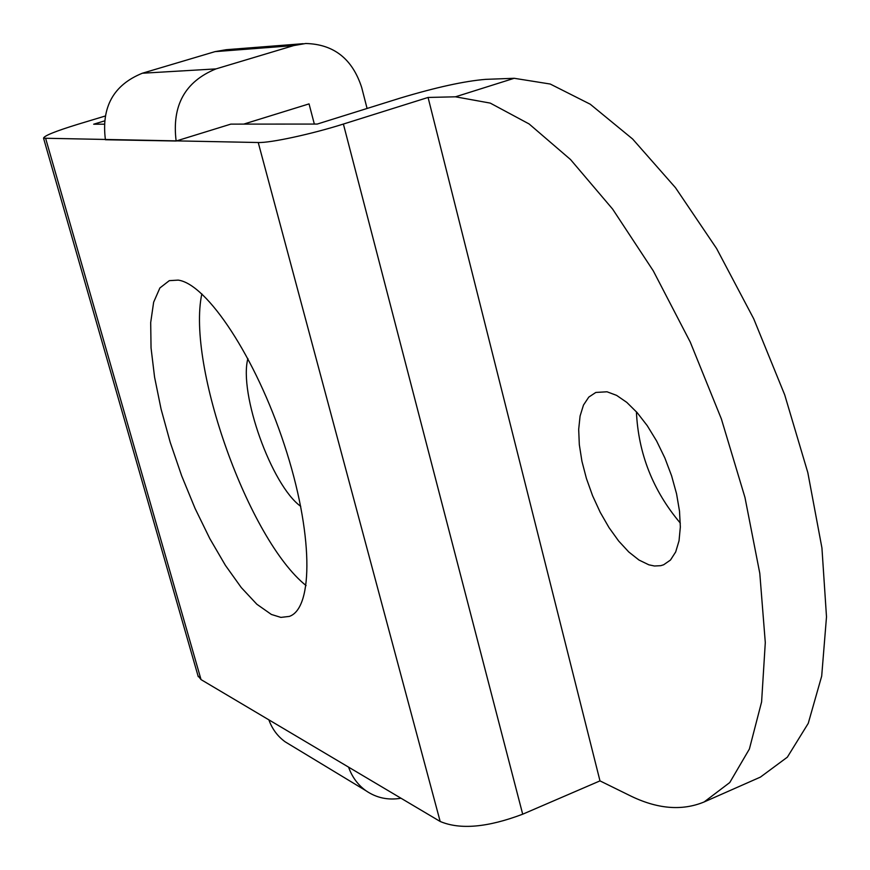 <?xml version="1.0" encoding="UTF-8"?>
<svg xmlns="http://www.w3.org/2000/svg" width="870" height="870" viewBox="0 0 870 870"><rect width="100%" height="100%" fill="white"/><g stroke="black" fill="none" stroke-linecap="round" stroke-linejoin="round"><path stroke-width="1.3" d="M300.726 506.351C271.549 485.406 238.608 393.218 247.896 358.538M648.846 564.815L654.468 566L660.743 565.674L663.636 564.782L670.476 560.041L675.686 551.95L679.035 540.792L680.34 527.002L679.503 511.114L676.555 493.801L671.596 475.825L664.854 457.957L656.611 440.992L647.236 425.658L637.144 412.619L626.791 402.386L616.602 395.371L607.01 391.783L595.819 392.446L588.783 397.101L583.476 405.083L580.083 416.012L578.68 429.399L579.322 444.69L581.932 461.274L586.423 478.511L592.59 495.737L600.213 512.31L609.011 527.601L618.646 540.999L628.76 551.961L638.971 560.03L648.846 564.815M271.364 614.448L280.89 617.395L289.286 616.417C313.765 608.282 313.233 532.331 284.381 444.907C255.802 357.45 206.94 283.881 178.187 280.118L169.302 280.651L159.895 287.948L153.642 302.205L150.695 322.542L151.043 347.913L154.577 377.167L161.07 409.074L170.237 442.417L181.71 475.933L195.054 508.395L209.8 538.595L225.406 565.359L241.294 587.587L256.835 604.237L271.364 614.448M105.042 116.091L78.137 124.214C55.321 131.239 43.794 135.905 43.554 138.221L258.238 142.517C270.407 143.017 311.667 134.11 343.389 124.051L428.073 97.451L455.456 96.809L514.192 78.289L485.699 79.355C464.558 81.084 436.055 87.326 400.211 98.103L317.235 124.062L230.844 124.116L176.142 141.016C171.749 105.585 185.016 81.541 215.945 68.904L293.745 45.577L305.696 43.5C333.786 44.174 352.459 58.877 361.713 87.598L367.086 108.467M314.342 124.073L309.046 103.889L243.698 124.116M636.405 411.782C638.352 453.64 652.989 490.756 680.329 523.12M514.192 78.289L550.231 84.031L590.241 104.215L632.631 139.015L675.479 187.692L716.586 248.516L753.703 318.757L784.696 394.828L807.828 472.638L821.932 547.948L826.5 616.852L821.693 676.099L808.252 723.34L787.35 757.172L760.434 777.095L704.124 801.966C681.765 811.199 656.872 809.002 629.434 795.365L599.985 780.879L428.073 97.451M455.456 96.809L490.256 103.106L529.123 123.964L570.546 159.558L612.643 209.115L653.294 270.875L690.236 342.03L721.382 418.959L744.97 497.477L759.793 573.33L765.295 642.571L761.598 701.916L749.385 749.026L729.767 782.532L704.124 801.966M104.106 124.192L93.666 124.203L104.346 120.973M176.142 141.016L105.422 139.744C101.214 107.075 113.524 84.901 142.343 73.232L214.977 51.645L226.146 49.71L303.141 43.696M197.968 675.675L201.035 679.6L440.176 821.476C460.089 829.893 487.602 827.468 522.696 814.2L599.985 780.879M306.077 585.564C248.7 539.77 186.484 365.65 201.84 293.875M268.863 719.838C272.201 729.049 277.65 736.379 285.197 741.838L290.667 745.155M348.565 767.122C352.078 777.008 357.842 784.86 365.857 790.667C376.329 797.899 388.042 800.422 400.994 798.236M258.238 142.517L440.176 821.476M45.729 138.711L201.035 679.6M343.389 124.051L522.696 814.2M142.343 73.232L215.945 68.904M214.977 51.645L293.745 45.577M43.554 138.221L198.251 676.675M285.197 741.838L365.857 790.667"/></g></svg>

